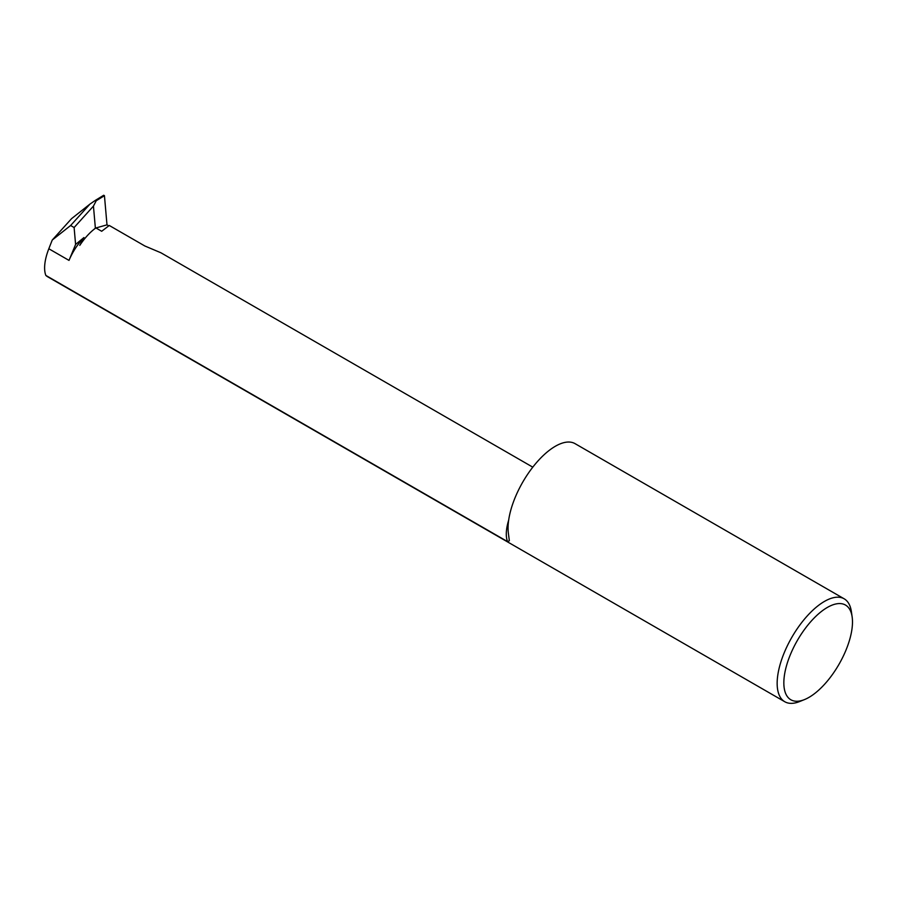 <?xml version="1.0" encoding="UTF-8"?>
<svg xmlns="http://www.w3.org/2000/svg" width="897" height="897" viewBox="0 0 897 897"><rect width="100%" height="100%" fill="white"/><g stroke="black" fill="none" stroke-linecap="round" stroke-linejoin="round"><path stroke-width="1.35" d="M846.69 648.363A54.661 23.995 120 0 0 852.15 616.934A54.661 23.995 120 0 0 825.812 608.368A54.661 23.995 120 0 0 789.652 656.436A54.661 23.995 120 0 0 804.508 699.582A54.661 23.995 120 0 0 846.69 648.363M804.508 699.582L799.608 701.544A59.415 26.08 -60 0 1 784.797 701.746A59.415 26.08 -60 0 1 783.462 654.653A59.415 26.08 -60 0 1 844.144 598.792A59.415 26.08 -60 0 1 851.399 611.709L852.15 616.934M784.797 701.746L47.833 276.87A59.415 26.08 -60 0 1 45.859 275.435A39.647 17.402 -60 0 1 48.819 248.761L69.013 260.399C72.579 251.9 77.557 244.276 83.948 237.548L79.777 245.397A39.647 17.402 120 0 1 94.925 228.623L95.945 227.973L101.686 231.269L109.266 225.472L145.067 246.114A39.647 17.402 120 0 1 145.123 246.103L160.955 252.797L532.784 467.158M48.819 248.761L52.239 240.048L70.616 225.506L89.947 204.101L71.569 218.644L52.239 240.048M45.859 275.435L507.534 541.597A39.647 17.402 -60 0 1 508.689 520.103M94.6 228.769L95.374 228.13L93.445 206.108L74.115 227.524L75.595 244.433L83.948 237.548M74.115 227.524L70.616 225.506M69.013 260.399L75.595 244.433M95.374 228.13L106.99 224.855L104.444 195.681L96.226 200.737L93.445 206.108M89.947 204.101L95.463 200.3L96.226 200.737M104.444 195.681L103.704 195.254L95.463 200.3M108.593 225.775L106.99 224.855M507.534 541.597L509.35 540.79L508.375 533.244A59.415 26.08 -60 0 1 531.203 469.243A59.415 26.08 -60 0 1 575.044 443.645L844.144 598.792"/></g></svg>
